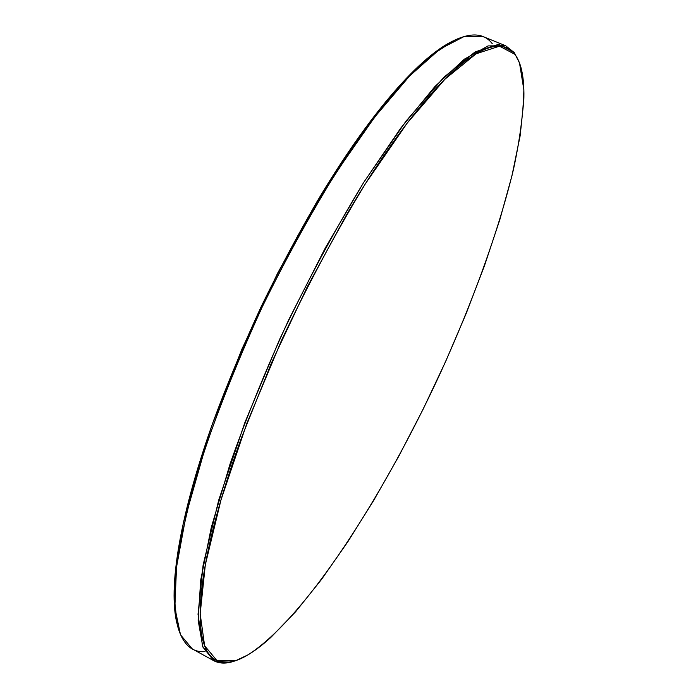 <?xml version="1.0" encoding="UTF-8"?>
<svg xmlns="http://www.w3.org/2000/svg" width="698" height="698" viewBox="0 0 698 698"><rect width="100%" height="100%" fill="white"/><g stroke="black" fill="none" stroke-linecap="round" stroke-linejoin="round"><path stroke-width="1.05" d="M519.338 62.523L514.243 52.568L519.513 63.003L523.858 89.815C523.413 112.631 519.975 139.033 513.554 169.047C498.59 231.117 472.293 303.098 439.958 373.962C383.237 496.583 305.34 618.236 248.122 654.785C240.932 659.095 234.354 661.608 228.386 662.323C222.409 663.03 217.261 661.678 212.934 658.249C208.606 654.811 205.334 649.088 203.109 641.078C200.893 633.042 199.933 622.625 200.23 609.834C200.535 597.008 202.254 581.879 205.387 564.455C208.528 546.996 213.134 527.557 219.198 506.146C225.28 484.7 232.731 461.849 241.552 437.602L271.461 362.943L307.041 287.306L345.772 216.083C358.964 193.538 371.999 172.868 384.86 154.084C397.703 135.333 409.988 118.93 421.697 104.866C433.388 90.845 444.225 79.354 454.197 70.402C464.144 61.485 473.061 55.072 480.939 51.146C488.801 47.246 495.563 45.632 501.225 46.304C506.87 47.002 511.433 49.671 514.906 54.331C518.37 58.998 520.821 65.307 522.252 73.255C523.683 81.212 524.198 90.478 523.788 101.053L520.141 135.787L511.966 175.748L499.89 219.451L484.491 265.659L466.273 313.289L445.682 361.407L423.145 409.168L399.047 455.742L373.788 500.274L347.787 541.831L321.56 579.375L295.699 611.675L270.92 637.335C262.902 644.655 255.302 650.475 248.122 654.785L235.976 660.561L217.13 660.832L204.61 645.746L200.169 613.812L205.334 564.726L220.969 499.995L246.865 423.302L281.521 340.38C308.167 284.147 336.113 231.963 365.342 183.827L407.309 122.953L444.949 79.188L476.071 53.816L499.489 46.181L514.906 54.331L514.243 52.568L519.164 62.096M235.069 660.866C226.824 663.877 219.73 663.833 213.797 660.718L202.856 647.02L198.136 620.26L200.701 580.151L211.293 527.409L230.043 464.013C246.438 417.413 266.025 369.268 288.824 319.588L325.373 247.834L363.51 182.719L400.757 128.1L434.924 86.535L464.362 59.173L488.068 45.911L505.605 45.719L514.243 52.568L498.721 44.297L475.172 51.861L443.867 77.26L406.009 121.147L363.798 182.265C334.403 230.619 306.317 283.048 279.532 339.551L244.736 422.892L218.762 499.951L203.127 564.979L198.031 614.275L202.586 646.331L215.263 661.442L235.523 660.718M505.605 45.719L482.955 36.549L464.475 36.331L439.871 49.122L409.613 75.96L374.791 116.976L337.09 171.045C311.168 212.855 286.215 258.164 262.23 306.972C239.597 356.416 220.28 404.404 204.287 450.925L186.253 514.33L176.507 567.238L174.849 607.653L180.503 634.805L192.36 648.974L213.797 660.718M176.891 623.253C175.058 615.749 174.125 606.579 174.081 595.726C174.038 582.769 175.416 567.544 178.208 550.05C181.026 532.513 185.319 513.039 191.095 491.61C196.897 470.147 204.104 447.322 212.707 423.128L242.101 348.721L277.464 273.503L316.281 202.821C329.561 180.477 342.727 160.017 355.762 141.432C368.788 122.9 381.291 106.707 393.262 92.851C405.215 79.04 416.331 67.758 426.618 59.007C436.337 50.745 445.141 44.724 453.028 40.938M205.055 651.644C191.461 652.665 182.195 643.722 177.257 624.806L174.552 599.739L176.62 566.296C180.442 540.025 187.012 510.116 196.321 476.586C212.201 424.227 234.868 365.673 262.23 306.972C281.163 268.163 300.873 231.282 321.377 196.321C341.933 163.149 361.965 133.842 381.474 108.399L408.958 76.649L433.554 53.894L454.677 40.135C471.857 32.239 484.377 33.408 492.238 43.642M454.677 40.135L431.826 54.714C416.017 68.151 398.715 86.238 379.921 108.984C360.491 134.304 340.545 163.463 320.085 196.461C299.686 231.221 280.072 267.91 261.244 306.509C243.253 345.501 227.251 383.891 213.222 421.688C200.596 458.403 190.633 492.291 183.304 523.352L176.14 564.56L174.099 597.889L177.257 624.806"/></g></svg>
